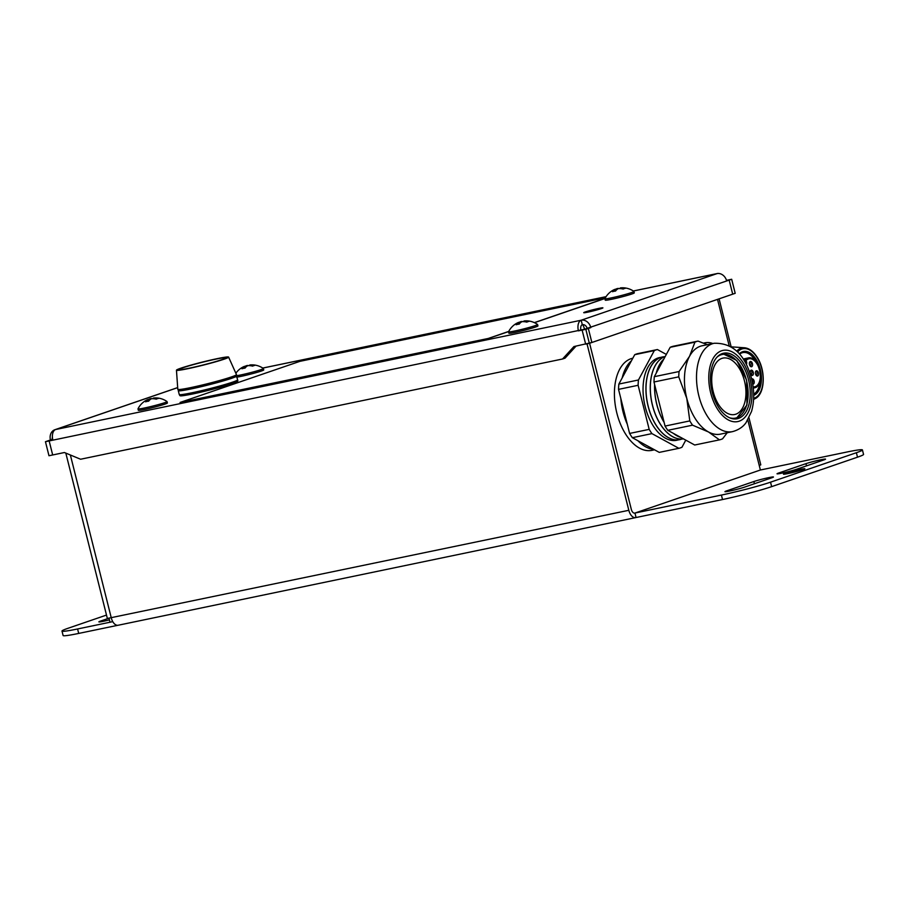 <?xml version="1.0" encoding="UTF-8"?>
<svg xmlns="http://www.w3.org/2000/svg" width="909" height="909" viewBox="0 0 909 909"><rect width="100%" height="100%" fill="white"/><g stroke="black" fill="none" stroke-linecap="round" stroke-linejoin="round"><path stroke-width="1.36" d="M589.589 343.272L631.335 509.449A4.613 2.625 78.3 0 0 634.766 513.096A4.613 2.625 78.3 0 0 634.948 513.051A4.613 2.625 -101.7 0 1 634.766 513.096A4.613 2.625 -101.7 0 1 631.335 509.449L589.589 343.272M587.021 343.841L628.823 510.301A9.215 5.261 78.3 0 0 635.709 517.607A9.215 5.261 78.3 0 0 636.073 517.516L634.948 513.051L721.416 495.064A36.485 2.148 165.9 0 0 770.537 482.179L856.38 452.716A36.485 2.148 165.9 0 0 862.425 449.932L863.55 454.398A36.485 2.148 165.9 0 1 857.505 457.182L771.661 486.633A36.485 2.148 165.9 0 1 722.53 499.53L636.073 517.516M118.534 625.142A9.215 5.261 -101.7 0 1 118.17 625.244A9.215 5.261 -101.7 0 1 111.296 617.938L70.368 455M109.035 618.359L110 622.222L112.773 621.654L77.583 628.971A36.485 2.148 165.9 0 1 61.994 631.062A36.485 2.148 165.9 0 1 68.039 628.278L106.501 615.075M747.823 420.015L760.379 470.01L846.836 452.034A36.485 2.148 165.9 0 1 862.425 449.932M785.285 473.305A11.044 0.648 -14.1 0 0 783.456 474.146A11.044 0.648 -14.1 0 0 791.103 472.873A11.044 0.648 -14.1 0 0 803.033 469.612A11.044 0.648 -14.1 0 0 804.874 468.771A11.044 0.648 -14.1 0 0 797.216 470.055A11.044 0.648 -14.1 0 0 785.285 473.305M753.868 481.531L726.78 490.826A11.044 0.648 -14.1 0 0 724.95 491.667A11.044 0.648 -14.1 0 0 732.609 490.383A11.044 0.648 -14.1 0 0 744.539 487.133L771.627 477.839A11.044 0.648 -14.1 0 0 773.457 476.998A11.044 0.648 -14.1 0 0 765.798 478.282A11.044 0.648 -14.1 0 0 753.868 481.531L754.425 483.736M109.421 619.893A11.044 0.648 -14.1 0 1 98.876 621.87A11.044 0.648 -14.1 0 1 100.706 621.029L108.103 618.495M805.953 463.658A11.044 0.648 -14.1 0 1 817.884 460.409A11.044 0.648 -14.1 0 1 825.542 459.125A11.044 0.648 -14.1 0 1 823.713 459.965L796.625 469.26A11.044 0.648 -14.1 0 1 784.694 472.51A11.044 0.648 -14.1 0 1 777.036 473.794A11.044 0.648 -14.1 0 1 778.865 472.953L805.953 463.658L806.51 465.863M117.795 625.301L78.708 633.425A36.485 2.148 165.9 0 1 63.107 635.527L61.994 631.062M759.254 465.544L760.788 464.851L748.993 417.89M760.379 470.01L634.948 513.051M65.823 453.114L107.353 618.461L628.823 510.301M582.249 324.672C582.851 324.615 583.635 326.126 584.578 329.228L731.677 279.268L729.177 280.131L732.699 294.164L735.199 293.312L731.677 279.268L735.199 293.312L589.362 343.352L585.657 344.125L582.124 330.092L587.123 328.376A4.613 3.772 -108.9 0 0 587.066 328.138A4.613 3.772 -108.9 0 0 582.305 324.683L581.181 320.218A9.215 5.261 78.3 0 0 578.419 330.853L585.839 329.319L589.362 343.352L585.839 329.319L590.839 327.604A9.215 7.545 -108.9 0 0 590.702 327.126A9.215 7.545 -108.9 0 0 581.181 320.218L55.619 429.525A9.215 7.545 71.1 0 0 54.87 429.73A9.215 7.545 71.1 0 0 50.336 439.502A9.215 7.545 71.1 0 0 50.45 439.99L45.45 441.706L52.779 439.82L45.45 441.706L48.972 455.739L45.45 441.706L52.858 440.161A9.215 5.261 78.3 0 1 55.619 429.525L177.675 387.643M582.124 330.092L588.339 328.456L591.861 342.5L573.92 346.568L562.557 358.998L80.594 459.238L64.414 452.523L48.972 455.739L52.677 454.966L49.154 440.933M562.557 358.998L565.057 358.146L576.033 346.124M52.858 440.161L588.339 328.456M582.305 324.683A4.613 2.625 78.3 0 0 580.919 330.001M726.677 280.983A9.215 7.545 -108.9 0 0 726.552 280.517A9.215 7.545 -108.9 0 0 717.031 273.609A9.215 5.261 -101.7 0 1 717.394 273.507A9.215 5.261 -101.7 0 1 718.474 273.473M601.269 308.617A9.885 0.579 -14.1 0 0 602.906 307.867A9.885 0.579 -14.1 0 0 596.054 309.015A9.885 0.579 -14.1 0 0 585.362 311.923A9.885 0.579 -14.1 0 0 583.726 312.685A9.885 0.579 -14.1 0 0 590.577 311.537A9.885 0.579 -14.1 0 0 601.269 308.617A9.885 0.579 -14.1 0 0 602.906 307.867A9.885 0.579 -14.1 0 0 596.054 309.015A9.885 0.579 -14.1 0 0 585.362 311.923A9.885 0.579 165.9 0 0 583.726 312.685A9.885 0.579 165.9 0 0 590.577 311.537A9.885 0.579 165.9 0 0 601.269 308.617M50.45 439.99L51.847 439.695M726.552 280.529L731.677 279.268L726.496 280.347M729.177 280.131L726.598 280.665M51.915 440.013L52.404 437.138M177.8 389.336A30.247 1.784 -14.1 0 0 190.731 387.609A30.247 1.784 165.9 0 0 221.228 380.064A30.247 1.784 165.9 0 0 236.465 374.599L228.602 357.101A26.884 1.579 165.9 0 1 215.069 361.964A26.884 1.579 165.9 0 1 187.947 368.679A26.884 1.579 -14.1 0 1 176.46 370.202L177.8 389.336M228.602 357.101A26.884 1.579 165.9 0 0 217.115 358.669A26.884 1.579 -14.1 0 0 190.242 365.304A26.884 1.579 -14.1 0 0 176.46 370.202M215.558 359.203A23.998 1.42 -14.1 0 0 191.458 365.157A23.998 1.42 -14.1 0 0 179.255 369.52A23.998 1.42 -14.1 0 0 189.515 368.134A23.998 1.42 165.9 0 0 213.615 362.18A23.998 1.42 165.9 0 0 225.818 357.828A23.998 1.42 165.9 0 0 215.558 359.203M508.54 331.819L508.892 333.217A14.976 0.886 165.9 0 0 519.266 331.478A14.976 0.886 165.9 0 0 535.458 327.058A14.976 0.886 -14.1 0 0 537.946 325.911L537.594 324.524A14.976 0.886 -14.1 0 0 537.56 324.479A19.68 19.68 0 0 0 524.448 320.922A19.589 11.181 78.3 0 0 523.97 320.991A19.589 16.044 71.1 0 1 528.879 321.422A18.169 10.363 78.3 0 0 527.834 321.672A18.169 10.363 78.3 0 0 526.834 322.127A19.589 16.044 -108.9 0 0 521.925 321.684A19.589 11.181 78.3 0 0 519.198 324.127A18.169 14.885 -108.9 0 0 516.153 324.752A19.589 11.181 -101.7 0 1 518.88 322.32A19.589 16.044 -108.9 0 0 516.755 323.252A19.68 19.68 0 0 0 508.551 331.774A14.976 0.886 165.9 0 0 508.54 331.819A14.976 0.886 165.9 0 0 518.925 330.081A14.976 0.886 165.9 0 0 535.106 325.661A14.976 0.886 -14.1 0 0 537.594 324.524M518.925 322.479A19.589 16.044 71.1 0 1 520.937 321.616A19.589 11.181 -101.7 0 1 523.164 321.638M523.97 320.991L524.152 321.672M518.88 322.32L519.3 323.979M520.937 321.616L521.084 322.218M604.905 298.754L605.258 300.152A14.976 0.886 165.9 0 0 615.632 298.413A14.976 0.886 165.9 0 0 631.823 293.993A14.976 0.886 -14.1 0 0 634.3 292.846L633.959 291.459A14.976 0.886 -14.1 0 0 633.925 291.414A19.68 19.68 0 0 0 620.802 287.858A19.589 11.181 78.3 0 0 620.336 287.926A19.589 16.044 71.1 0 1 625.244 288.358A18.169 10.363 78.3 0 0 624.188 288.608A18.169 10.363 78.3 0 0 623.188 289.062A19.589 16.044 -108.9 0 0 618.29 288.619A19.589 11.181 78.3 0 0 615.552 291.062A18.169 14.885 -108.9 0 0 612.518 291.698A19.589 11.181 -101.7 0 1 615.245 289.255A19.589 16.044 -108.9 0 0 613.12 290.187A19.68 19.68 0 0 0 604.905 298.709A14.976 0.886 165.9 0 0 604.905 298.754A14.976 0.886 165.9 0 0 615.279 297.016A14.976 0.886 165.9 0 0 631.471 292.596A14.976 0.886 -14.1 0 0 633.959 291.459M615.291 289.414A19.589 16.044 71.1 0 1 617.302 288.551A19.589 11.181 -101.7 0 1 619.518 288.573M620.336 287.926L620.506 288.608M615.245 289.255L615.666 290.914M617.302 288.551L617.45 289.153M137.986 408.88L138.338 410.277A14.976 0.886 165.9 0 0 148.724 408.539A14.976 0.886 165.9 0 0 164.915 404.119A14.976 0.886 -14.1 0 0 167.392 402.982L167.04 401.585A14.976 0.886 -14.1 0 0 167.017 401.551A19.68 19.68 0 0 0 153.894 397.994A19.589 11.181 78.3 0 0 153.428 398.051A19.589 16.044 71.1 0 1 158.336 398.483A18.169 10.363 78.3 0 0 157.28 398.733A18.169 10.363 78.3 0 0 156.28 399.187A19.589 16.044 -108.9 0 0 151.371 398.756A19.589 11.181 78.3 0 0 148.644 401.187A18.169 14.885 -108.9 0 0 145.61 401.823A19.589 11.181 -101.7 0 1 148.337 399.381A19.589 16.044 -108.9 0 0 146.213 400.312A19.68 19.68 0 0 0 137.998 408.834A14.976 0.886 165.9 0 0 137.986 408.88A14.976 0.886 165.9 0 0 148.372 407.141A14.976 0.886 165.9 0 0 164.563 402.732A14.976 0.886 -14.1 0 0 167.04 401.585M148.372 399.551A19.589 16.044 71.1 0 1 150.383 398.676A19.589 11.181 -101.7 0 1 152.61 398.699M153.428 398.051L153.598 398.733M148.337 399.381L148.758 401.051M150.383 398.676L150.542 399.278M236.613 377.167A14.976 0.886 165.9 0 0 261.269 371.054A14.976 0.886 -14.1 0 0 263.758 369.918L263.405 368.52A14.976 0.886 -14.1 0 0 263.371 368.486A19.68 19.68 0 0 0 250.259 364.929A19.589 11.181 78.3 0 0 249.782 364.986A19.589 16.044 71.1 0 1 254.69 365.418A18.169 10.363 78.3 0 0 253.645 365.668A18.169 10.363 78.3 0 0 252.645 366.122A19.589 16.044 -108.9 0 0 247.737 365.691A19.589 11.181 78.3 0 0 245.01 368.122A18.169 14.885 -108.9 0 0 241.964 368.759A19.589 11.181 -101.7 0 1 244.703 366.316A19.589 16.044 -108.9 0 0 242.567 367.247A19.68 19.68 0 0 0 235.851 373.258M236.681 375.712A14.976 0.886 165.9 0 0 260.917 369.668A14.976 0.886 -14.1 0 0 263.405 368.52M244.737 366.486A19.589 16.044 71.1 0 1 246.748 365.611A19.589 11.181 -101.7 0 1 248.975 365.634M249.782 364.986L249.964 365.668M244.703 366.316L245.112 367.986M246.748 365.611L246.896 366.213M703.668 343.182A38.882 22.18 -101.7 0 1 705.066 342.807A38.882 22.18 -101.7 0 1 712.895 343.534M739.301 353.817A22.566 12.874 -101.7 0 1 755.879 359.021A22.566 12.874 -101.7 0 1 753.709 395.358M739.608 354.18A21.6 12.328 -101.7 0 1 742.858 352.59A21.6 12.328 -101.7 0 1 754.777 359.805A21.6 12.328 -101.7 0 1 756.243 362.361M760.038 380.598A21.6 12.328 -101.7 0 1 753.686 394.131M743.948 360.18L746.039 360.68L744.448 361.021M746.357 364.498A2.693 1.534 78.3 0 0 746.039 360.68M751.675 379.053A2.693 1.534 -101.7 0 1 751.732 379.008A2.693 1.534 -101.7 0 1 753.584 379.746A2.693 1.534 -101.7 0 1 754.186 382.746A2.693 1.534 -101.7 0 1 752.788 384.098A2.693 1.534 -101.7 0 1 752.709 384.075M752.743 371.065A2.693 1.534 -101.7 0 1 753.356 374.065A2.693 1.534 -101.7 0 1 751.959 375.417A2.693 1.534 -101.7 0 1 750.868 374.531A2.693 1.534 -101.7 0 1 750.902 370.327A2.693 1.534 -101.7 0 1 752.743 371.065M757.924 371.69A2.693 1.534 -101.7 0 1 758.526 374.69A2.693 1.534 -101.7 0 1 757.14 376.042A2.693 1.534 -101.7 0 1 756.049 375.156A2.693 1.534 -101.7 0 1 756.083 370.952A2.693 1.534 -101.7 0 1 757.924 371.69M751.913 362.384A2.693 1.534 -101.7 0 1 752.516 365.384A2.693 1.534 -101.7 0 1 751.129 366.747A2.693 1.534 -101.7 0 1 750.039 365.85A2.693 1.534 -101.7 0 1 750.061 361.646A2.693 1.534 -101.7 0 1 751.913 362.384M751.72 379.246L752.845 380.064L752.675 383.893M750.641 370.588L752.004 371.383L751.618 375.292M749.811 361.907L751.175 362.702L750.789 366.611M755.822 371.213L757.186 372.008L756.799 375.917M632.812 358.226L632.789 358.226A47.041 26.838 78.3 0 0 630.926 358.737A47.041 26.838 78.3 0 0 616.45 411.402A47.041 26.838 78.3 0 0 651.946 450.341L654.537 449.807M631.437 360.782A47.041 26.838 78.3 0 0 622.165 377.951M620.824 398.528A47.041 26.838 78.3 0 0 627.301 424.287M637.936 440.74A47.041 26.838 78.3 0 0 653.673 449.33M748.527 379.757A33.463 19.089 78.3 0 0 723.564 353.226A33.463 19.089 78.3 0 0 712.224 392.211A33.463 19.089 78.3 0 0 737.188 418.742A33.463 19.089 78.3 0 0 748.527 379.757M713.201 391.665A28.804 16.43 -101.7 0 1 722.962 358.101A28.804 16.43 -101.7 0 1 744.46 380.939A28.804 16.43 -101.7 0 1 734.699 414.504A28.804 16.43 -101.7 0 1 713.201 391.665M651.935 433.616A50.54 28.838 -101.7 0 1 649.185 429.366L638.118 385.291A50.54 28.838 -101.7 0 1 638.459 379.985L654.31 350.601A50.54 28.838 -101.7 0 1 657.412 349.545L637.823 353.624A50.54 28.838 78.3 0 0 634.732 354.68L618.87 384.053A50.54 28.838 78.3 0 0 618.529 389.37L629.596 433.434A50.54 28.838 78.3 0 0 632.346 437.695L659.264 452.387L678.853 448.319L651.935 433.616L632.346 437.695M685.784 440.138L681.955 447.251A50.54 28.838 -101.7 0 1 678.853 448.319M657.412 349.545L666.331 354.419M660.991 357.362A42.234 24.1 78.3 0 0 659.536 357.578A42.234 24.1 78.3 0 0 645.22 406.789A42.234 24.1 78.3 0 0 676.728 440.274A42.234 24.1 78.3 0 0 678.159 439.899M629.596 433.434L649.185 429.366M638.118 385.291L618.529 389.37M618.87 384.053L638.459 379.985M654.31 350.601L634.732 354.68M677.466 439.956A42.234 24.1 -101.7 0 1 676.046 440.399M660.332 357.589A42.234 24.1 78.3 0 0 658.855 357.737M679.705 439.661L679.625 439.683A42.234 24.1 -101.7 0 1 679.625 439.683A42.234 24.1 -101.7 0 1 648.106 406.187A42.234 24.1 -101.7 0 1 662.422 356.976A42.234 24.1 -101.7 0 1 662.456 356.976L662.502 356.964A42.234 24.1 78.3 0 0 648.185 406.175A42.234 24.1 78.3 0 0 679.705 439.661A42.234 24.1 78.3 0 0 681.784 439.047M664.661 356.692A42.234 24.1 78.3 0 0 662.502 356.964M652.435 405.289A42.234 24.1 -101.7 0 1 665.218 356.487A42.234 24.1 78.3 0 0 652.514 405.278A42.234 24.1 78.3 0 0 683.454 438.865A42.234 24.1 -101.7 0 1 652.435 405.289M664.149 422.48A42.234 24.1 -101.7 0 1 656.752 404.391A42.234 24.1 -101.7 0 1 654.605 384.507M656.196 373.213A42.234 24.1 -101.7 0 1 663.843 359.044M680.921 437.49A42.234 24.1 -101.7 0 1 673.353 433.354M654.673 384.768A42.234 24.1 78.3 0 0 656.832 404.38A42.234 24.1 78.3 0 0 664.081 422.231M673.66 433.525A42.234 24.1 78.3 0 0 680.761 437.399M663.775 359.157A42.234 24.1 78.3 0 0 656.332 372.951M665.047 426.071L689.806 420.912L686.784 398.358L678.739 376.849A50.54 28.838 -101.7 0 1 679.08 371.531L689.522 356.328L694.942 342.159A50.54 28.838 -101.7 0 1 698.032 341.102L673.262 346.249A50.54 28.838 78.3 0 0 670.172 347.306L654.321 376.678A50.54 28.838 78.3 0 0 653.98 381.996L665.047 426.071A50.54 28.838 78.3 0 0 667.797 430.321L694.715 445.012L719.474 439.865L708.531 431.991A45.12 25.747 -101.7 0 1 686.784 398.358A45.12 25.747 -101.7 0 1 689.522 356.328A45.12 25.747 -101.7 0 1 702.078 345.784L714.133 343.272A45.12 25.747 78.3 0 0 698.839 395.847A45.12 25.747 -101.7 0 0 732.506 431.627C741.562 429.196 745.085 423.924 746.039 422.662L751.527 411.459C754.425 401.267 754.425 390.302 751.55 378.553C745.073 354.544 732.597 342.784 714.133 343.272M727.223 432.729L722.575 438.808A50.54 28.838 -101.7 0 1 719.474 439.865M732.506 431.627L720.451 434.138A45.12 25.747 -101.7 0 1 708.531 431.991L692.556 425.173L667.797 430.321M654.321 376.678L679.08 371.531M678.739 376.849L653.98 381.996M692.556 425.173A50.54 28.838 -101.7 0 1 689.806 420.912M694.942 342.159L670.172 347.306M698.032 341.102L707.327 344.693M488.883 338.33L180.062 402.46L488.883 338.33L508.665 331.546M534.469 322.684L605.03 298.482M488.849 338.239L508.722 331.421M534.344 322.627L605.087 298.357M180.062 402.46L299.868 361.35L605.383 297.811M78.708 633.425L77.583 628.971M722.53 499.53L721.416 495.064M771.661 486.633L770.537 482.179M857.505 457.182L856.38 452.716M717.519 299.379L729.12 345.568M778.865 472.953L779.047 473.669M100.706 621.029L100.888 621.756M726.78 490.826L726.961 491.542M581.181 320.218L717.031 273.609L633.334 291.016M262.758 368.054L606.087 296.652L262.781 368.077M580.919 329.99L584.578 329.228M209.524 383.212A28.815 1.693 165.9 0 1 205.604 384.2M236.67 376.031A30.111 1.773 165.9 0 1 221.035 381.553A30.111 1.773 165.9 0 1 191.14 388.927A30.111 1.773 -14.1 0 1 178.289 390.7L179.232 394.438A30.111 1.773 165.9 0 0 192.094 392.756A30.111 1.773 -14.1 0 0 222.671 385.189A30.111 1.773 -14.1 0 0 237.613 379.769L236.215 374.94M753.606 399.278A26.338 15.021 78.3 0 0 755.061 398.676C765.196 394.188 766.014 370.099 756.902 356.839C753.231 351.26 749.084 348.238 744.471 347.772L744.471 347.772A26.338 15.021 78.3 0 0 736.767 351.135M755.061 398.676L753.595 399.437M753.652 398.347A25.395 14.487 78.3 0 0 763.015 382.257A25.395 14.487 78.3 0 0 756.867 357.192A25.395 14.487 78.3 0 0 737.608 351.976M744.732 360.021A15.26 8.715 -101.7 0 1 747.925 358.01C759.299 354.692 765.889 386.416 754.14 387.904A15.26 8.715 -101.7 0 1 753.266 388.007M753.129 386.859A14.305 8.158 78.3 0 0 759.447 369.656A14.305 8.158 78.3 0 0 745.971 360.589M729.495 417.731A32.497 18.544 78.3 0 0 746.459 380.257A32.497 18.544 78.3 0 0 716.917 357.226M710.656 392.756A36.349 20.737 -101.7 0 1 721.53 350.794A36.349 20.737 -101.7 0 1 750.095 379.223A36.349 20.737 -101.7 0 1 739.21 421.174A36.349 20.737 -101.7 0 1 710.656 392.756M118.17 625.244L635.709 517.607M731.109 346.693L719.087 298.845M54.87 429.73L177.675 387.586M633.3 290.994L717.394 273.507M178.175 389.529L178.289 390.7M237.613 379.769C237.022 380.905 240.987 380.826 230.102 384.325C218.887 387.813 206.479 391.018 192.878 393.938C177.528 396.994 180.846 395.449 179.914 395.665L179.232 394.438M703.521 343.125L705.066 342.807M744.471 347.772L731.359 346.852M753.277 388.086L754.14 387.904M743.198 358.998L747.925 358.01M736.029 418.924L746.959 404.994L746.619 380.178L736.733 360.441L722.428 353.521"/></g></svg>
